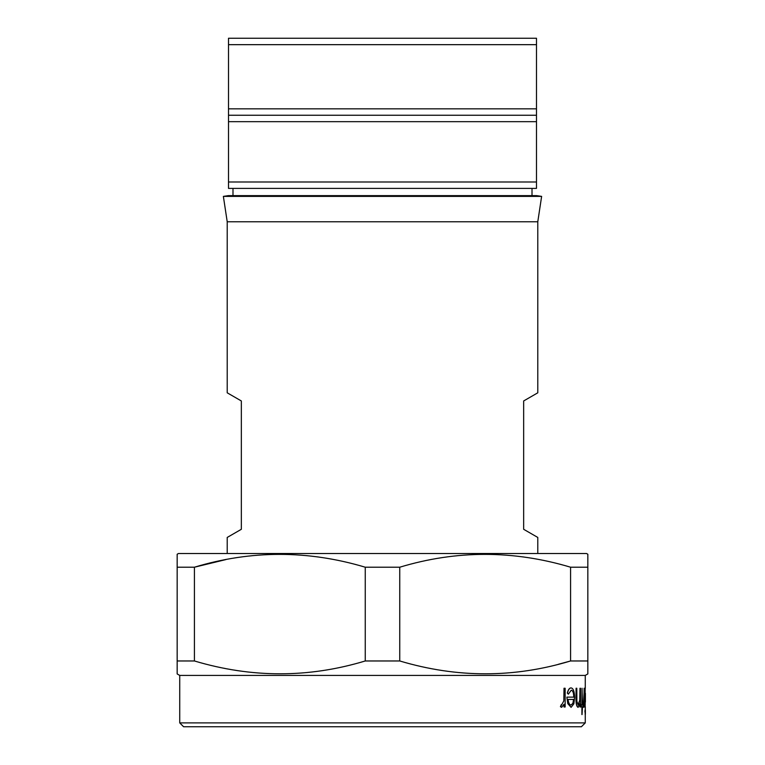 <?xml version="1.0" encoding="UTF-8"?>
<svg xmlns="http://www.w3.org/2000/svg" width="765" height="765" viewBox="0 0 765 765"><rect width="100%" height="100%" fill="white"/><g stroke="black" fill="none" stroke-linecap="round" stroke-linejoin="round"><path stroke-width="1.15" d="M232.99 188.4L232.99 195.63M532.01 188.4L532.01 195.63M537.785 553.506L537.785 537.441L523.662 529.294L523.662 400.956L537.785 392.808L537.785 221.764L227.215 221.764L227.215 392.808L241.338 400.956L241.338 529.294L227.215 537.441L227.215 553.506M537.785 221.764L541.63 196.385L223.37 196.385L227.215 221.764M541.63 196.385L536.609 195.63L228.391 195.63L223.37 196.385M585.263 693.281L585.177 705.034M585.177 687.917L584.995 706.353M581.41 726.75L183.59 726.75L179.737 722.896L585.263 722.896L581.41 726.75M179.737 675.419L585.263 675.419L587.836 673.936L587.836 554.243L586.545 553.506L178.455 553.506L177.164 554.243L177.164 673.936L179.737 675.419L179.737 722.896M587.836 672.904L587.836 660.97L570.575 660.97C513.937 678.077 456.992 678.077 399.751 660.97L365.249 660.97C308.611 678.077 251.666 678.077 194.425 660.97L194.425 567.209L177.164 567.209L177.164 554.243M225.933 559.569L194.425 567.209C251.063 550.102 308.008 550.102 365.249 567.209L365.249 660.97M399.751 660.97L399.751 567.209L365.249 567.209M399.751 567.209C456.389 550.102 513.334 550.102 570.575 567.209L570.575 660.97L558.316 664.297M587.836 554.243L587.836 567.209L570.575 567.209M194.425 660.97L177.164 660.97M585.034 712.11L585.024 709.968L584.909 712.11M564.015 707.003L565.144 707.003L565.144 688.251L564.015 688.251L563.805 700.989L560.573 706.697L561.653 707.338L564.015 704.249L564.015 707.003L563.872 704.67M561.653 707.338L560.429 706.697L561.261 704.699M563.805 700.989L564.015 688.251M567.448 693.1L568.357 694.171L567.314 693.1C568.213 689.628 569.437 687.907 570.986 687.917L571.12 687.917C569.581 687.898 568.357 689.619 567.448 693.1L567.314 693.1M567.926 703.647L571.101 707.338L567.783 703.647L566.865 697.135L567.783 703.647M579.975 707.003L580.511 707.003L580.511 688.251L579.975 688.251L579.889 700.061L578.264 705.034L576.886 701.342L576.8 688.251L576.093 688.251L576.093 697.833C575.997 703.418 576.686 706.583 578.158 707.338L579.975 703.628L579.975 707.003L579.841 704.297M578.158 707.338L578.024 707.338C576.561 706.592 575.873 703.427 575.959 697.833L576.093 688.251M578.13 705.034L579.765 700.061L579.975 688.251M582.863 707.003L582.863 704.699M582.461 704.699L582.05 688.251L582.05 704.699L581.419 704.699L581.419 707.003L582.05 707.003L581.916 714.577L581.916 707.003M581.419 707.003L581.419 704.699M581.916 704.699L582.05 688.251M584.097 707.003L584.345 688.251L583.246 706.697L583.532 707.338L584.097 704.249L584.097 707.003L583.972 705.703M583.532 707.338L583.427 704.699M584.049 700.989L584.097 688.251M585.263 707.338L585.263 709.968M585.263 714.242L585.263 722.896M584.766 707.003L584.766 688.251L584.766 707.003L584.929 703.532L585.302 707.338M585.263 675.419L585.263 687.917M587.836 673.382L587.836 673.936M568.357 694.171L571.235 690.221C572.803 690.479 573.654 692.774 573.788 697.135L566.999 697.135M571.101 707.338L573.846 703.838L574.591 697.575C574.448 691.493 573.291 688.27 571.12 687.917M572.899 703.274L573.568 699.44L568.041 699.44L573.702 699.44L572.899 703.274L571.053 705.034C569.571 704.976 568.567 703.111 568.041 699.44M582.05 714.577L582.461 707.003M585.302 687.917L584.929 691.493L584.766 688.251M585.397 702.04L585.397 693.281M585.378 709.968L585.378 714.242L585.244 709.968M585.34 712.11L585.149 709.968M585.149 714.242L585.244 712.11M536.495 115.247L536.495 108.831L228.506 108.831L228.506 115.247L536.495 115.247L536.495 121.664L228.506 121.664L228.506 181.984L536.495 181.984L536.495 188.4L228.506 188.4L228.506 181.984M228.506 115.247L228.506 121.664M536.495 121.664L536.495 181.984M536.495 44.666L228.506 44.666L228.506 38.25L536.495 38.25L536.495 108.831M228.506 44.666L228.506 108.831"/></g></svg>
